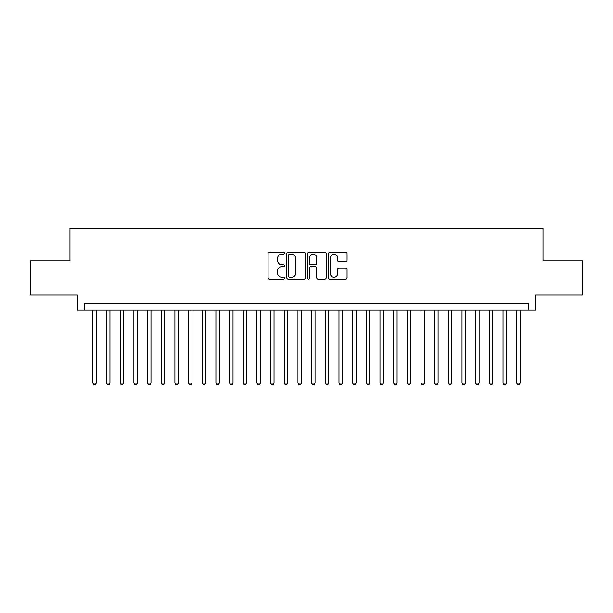 <?xml version="1.0" encoding="UTF-8"?>
<svg xmlns="http://www.w3.org/2000/svg" width="613" height="613" viewBox="0 0 613 613"><rect width="100%" height="100%" fill="white"/><g stroke="black" fill="none" stroke-linecap="round" stroke-linejoin="round"><path stroke-width="0.92" d="M284.624 253.207A0.942 0.942 0 0 0 283.681 252.265L269.421 252.265A1.341 1.341 0 0 0 268.08 253.606L268.08 277.766A1.341 1.341 0 0 0 269.421 279.107L283.681 279.107A0.942 0.942 0 0 0 284.624 278.164A0.942 0.942 0 0 0 283.681 277.229L281.842 277.229A4.291 4.291 0 0 1 277.543 272.931L277.543 270.923A4.291 4.291 0 0 1 281.842 266.624L283.681 266.624A0.942 0.942 0 0 0 284.624 265.69A0.942 0.942 0 0 0 283.681 264.747L281.842 264.747A4.291 4.291 0 0 1 277.543 260.456L277.543 258.441A4.291 4.291 0 0 1 281.842 254.142L283.681 254.142A0.942 0.942 0 0 0 284.624 253.207M345.724 261.728A1.341 1.341 0 0 0 347.065 260.387L347.065 253.606A1.341 1.341 0 0 0 345.724 252.265L329.886 252.265A1.341 1.341 0 0 0 328.545 253.606L328.545 277.766A1.341 1.341 0 0 0 329.886 279.107L345.724 279.107A1.341 1.341 0 0 0 347.065 277.766L347.065 269.582A1.341 1.341 0 0 0 345.724 268.233L338.943 268.233A1.341 1.341 0 0 0 337.602 269.582L337.602 273.636A3.594 3.594 0 0 1 334.016 277.229A3.594 3.594 0 0 1 330.422 273.636L330.422 257.736A3.594 3.594 0 0 1 334.016 254.142A3.594 3.594 0 0 1 337.602 257.736L337.602 260.387A1.341 1.341 0 0 0 338.943 261.728L345.724 261.728M528.682 310.124L535.517 310.124L535.517 295.083L582.35 295.083L582.35 260.9L543.041 260.9L543.041 228.09L69.959 228.09L69.959 260.9L30.65 260.9L30.65 295.083L77.483 295.083L77.483 310.124L528.682 310.124L528.682 303.289L84.318 303.289L84.318 310.124M305.328 253.606A1.341 1.341 0 0 0 303.987 252.265L288.148 252.265A1.341 1.341 0 0 0 286.807 253.606L286.807 277.766A1.341 1.341 0 0 0 288.148 279.107L303.987 279.107A1.341 1.341 0 0 0 305.328 277.766L305.328 253.606M309.013 252.265L324.852 252.265A1.341 1.341 0 0 1 326.193 253.606L326.193 277.766A1.341 1.341 0 0 1 324.852 279.107L318.078 279.107A1.341 1.341 0 0 1 316.737 277.766L316.737 267.965A1.341 1.341 0 0 0 315.389 266.624L310.898 266.624A1.341 1.341 0 0 0 309.55 267.965L309.55 278.164A0.942 0.942 0 0 1 308.615 279.107A0.942 0.942 0 0 1 307.672 278.164L307.672 253.606A1.341 1.341 0 0 1 309.013 252.265M289.62 254.142A0.942 0.942 0 0 0 288.685 255.085L288.685 276.287A0.942 0.942 0 0 0 289.62 277.229L291.566 277.229A4.291 4.291 0 0 0 295.864 272.931L295.864 258.441A4.291 4.291 0 0 0 291.566 254.142L289.62 254.142M316.737 257.805A3.594 3.594 0 0 0 313.143 254.211A3.594 3.594 0 0 0 309.55 257.805L309.55 263.406A1.341 1.341 0 0 0 310.898 264.747L315.389 264.747A1.341 1.341 0 0 0 316.737 263.406L316.737 257.805M92.862 310.124L92.862 383.133L96.279 383.133L96.279 310.124M96.279 383.133L95.253 384.91L93.889 384.91L92.862 383.133M106.532 310.124L106.532 383.133L109.949 383.133L109.949 310.124M109.949 383.133L108.93 384.91L107.559 384.91L106.532 383.133M120.209 310.124L120.209 383.133L123.627 383.133L123.627 310.124M123.627 383.133L122.6 384.91L121.236 384.91L120.209 383.133M133.879 310.124L133.879 383.133L137.297 383.133L137.297 310.124M137.297 383.133L136.27 384.91L134.906 384.91L133.879 383.133M147.557 310.124L147.557 383.133L150.974 383.133L150.974 310.124M150.974 383.133L149.947 384.91L148.576 384.91L147.557 383.133M161.227 310.124L161.227 383.133L164.644 383.133L164.644 310.124M164.644 383.133L163.617 384.91L162.253 384.91L161.227 383.133M174.897 310.124L174.897 383.133L178.314 383.133L178.314 310.124M178.314 383.133L177.295 384.91L175.923 384.91L174.897 383.133M188.574 310.124L188.574 383.133L191.992 383.133L191.992 310.124M191.992 383.133L190.965 384.91L189.593 384.91L188.574 383.133M202.244 310.124L202.244 383.133L205.661 383.133L205.661 310.124M205.661 383.133L204.635 384.91L203.271 384.91L202.244 383.133M215.914 310.124L215.914 383.133L219.339 383.133L219.339 310.124M219.339 383.133L218.312 384.91L216.941 384.91L215.914 383.133M229.591 310.124L229.591 383.133L233.009 383.133L233.009 310.124M233.009 383.133L231.982 384.91L230.618 384.91L229.591 383.133M243.261 310.124L243.261 383.133L246.679 383.133L246.679 310.124M246.679 383.133L245.652 384.91L244.288 384.91L243.261 383.133M256.939 310.124L256.939 383.133L260.356 383.133L260.356 310.124M260.356 383.133L259.33 384.91L257.958 384.91L256.939 383.133M270.609 310.124L270.609 383.133L274.026 383.133L274.026 310.124M274.026 383.133L273 384.91L271.636 384.91L270.609 383.133M284.279 310.124L284.279 383.133L287.696 383.133L287.696 310.124M287.696 383.133L286.677 384.91L285.306 384.91L284.279 383.133M297.956 310.124L297.956 383.133L301.374 383.133L301.374 310.124M301.374 383.133L300.347 384.91L298.983 384.91L297.956 383.133M311.626 310.124L311.626 383.133L315.044 383.133L315.044 310.124M315.044 383.133L314.017 384.91L312.653 384.91L311.626 383.133M325.304 310.124L325.304 383.133L328.721 383.133L328.721 310.124M328.721 383.133L327.694 384.91L326.323 384.91L325.304 383.133M338.974 310.124L338.974 383.133L342.391 383.133L342.391 310.124M342.391 383.133L341.364 384.91L340 384.91L338.974 383.133M352.644 310.124L352.644 383.133L356.061 383.133L356.061 310.124M356.061 383.133L355.042 384.91L353.67 384.91L352.644 383.133M366.321 310.124L366.321 383.133L369.739 383.133L369.739 310.124M369.739 383.133L368.712 384.91L367.348 384.91L366.321 383.133M379.991 310.124L379.991 383.133L383.409 383.133L383.409 310.124M383.409 383.133L382.382 384.91L381.018 384.91L379.991 383.133M393.661 310.124L393.661 383.133L397.086 383.133L397.086 310.124M397.086 383.133L396.059 384.91L394.688 384.91L393.661 383.133M407.339 310.124L407.339 383.133L410.756 383.133L410.756 310.124M410.756 383.133L409.729 384.91L408.365 384.91L407.339 383.133M421.008 310.124L421.008 383.133L424.426 383.133L424.426 310.124M424.426 383.133L423.407 384.91L422.035 384.91L421.008 383.133M434.686 310.124L434.686 383.133L438.103 383.133L438.103 310.124M438.103 383.133L437.077 384.91L435.705 384.91L434.686 383.133M448.356 310.124L448.356 383.133L451.773 383.133L451.773 310.124M451.773 383.133L450.747 384.91L449.383 384.91L448.356 383.133M462.026 310.124L462.026 383.133L465.443 383.133L465.443 310.124M465.443 383.133L464.424 384.91L463.053 384.91L462.026 383.133M475.703 310.124L475.703 383.133L479.121 383.133L479.121 310.124M479.121 383.133L478.094 384.91L476.73 384.91L475.703 383.133M489.373 310.124L489.373 383.133L492.791 383.133L492.791 310.124M492.791 383.133L491.764 384.91L490.4 384.91L489.373 383.133M503.051 310.124L503.051 383.133L506.468 383.133L506.468 310.124M506.468 383.133L505.441 384.91L504.07 384.91L503.051 383.133M516.721 310.124L516.721 383.133L520.138 383.133L520.138 310.124M520.138 383.133L519.111 384.91L517.747 384.91L516.721 383.133"/></g></svg>
